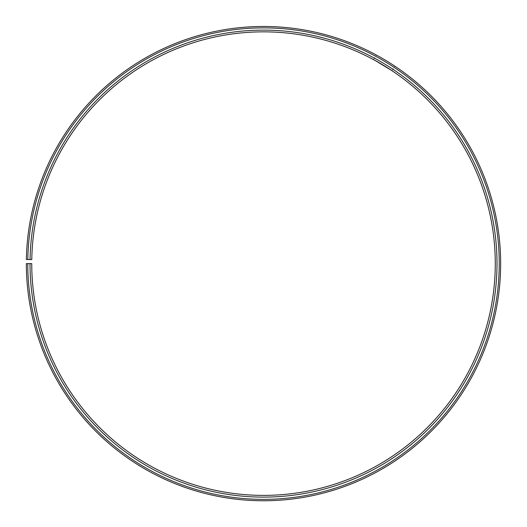 <?xml version="1.0" encoding="UTF-8"?>
<svg xmlns="http://www.w3.org/2000/svg" width="527" height="527" viewBox="0 0 527 527"><rect width="100%" height="100%" fill="white"/><g stroke="black" fill="none" stroke-linecap="round" stroke-linejoin="round"><path stroke-width="0.4" stroke-dasharray="2.63 1.98" d="M30.013 263.619L31.739 263.619A231.761 231.761 0 0 0 378.215 464.998A231.761 231.761 0 0 0 381.713 64.261A231.761 231.761 0 0 0 31.778 259.574L30.052 259.541A233.487 233.487 0 0 1 382.595 62.779A233.487 233.487 0 0 1 379.071 466.5A233.487 233.487 0 0 1 30.013 263.619L26.35 263.619A237.157 237.157 0 0 0 380.883 469.682A237.157 237.157 0 0 0 384.466 59.63A237.157 237.157 0 0 0 26.383 259.475L27.799 259.501A235.74 235.74 0 0 1 383.742 60.842A235.74 235.74 0 0 1 380.184 468.457A235.74 235.74 0 0 1 27.76 263.619M30.052 259.541L27.799 259.501M377.694 61.936L375.092 60.48M387.121 61.224L385.948 60.513M385.744 60.394L387.523 61.475M391.983 70.723L394.763 66.099M373.505 59.617L376.285 54.992"/><path stroke-width="0.79" d="M27.76 263.619L26.35 263.619A237.157 237.157 0 0 0 380.883 469.682A237.157 237.157 0 0 0 384.466 59.63A237.157 237.157 0 0 0 26.383 259.475L27.799 259.501A235.74 235.74 0 0 1 383.742 60.842A235.74 235.74 0 0 1 380.184 468.457A235.74 235.74 0 0 1 27.76 263.619L31.739 263.619A231.761 231.761 0 0 0 378.215 464.998A231.761 231.761 0 0 0 381.713 64.261A231.761 231.761 0 0 0 31.778 259.574L30.052 259.541A233.487 233.487 0 0 1 382.595 62.779A233.487 233.487 0 0 1 379.071 466.5A233.487 233.487 0 0 1 30.013 263.619M27.799 259.501L30.052 259.541M375.092 60.48L391.541 70.427M391.324 70.282L377.694 61.936M387.523 61.475L387.121 61.224"/></g></svg>
